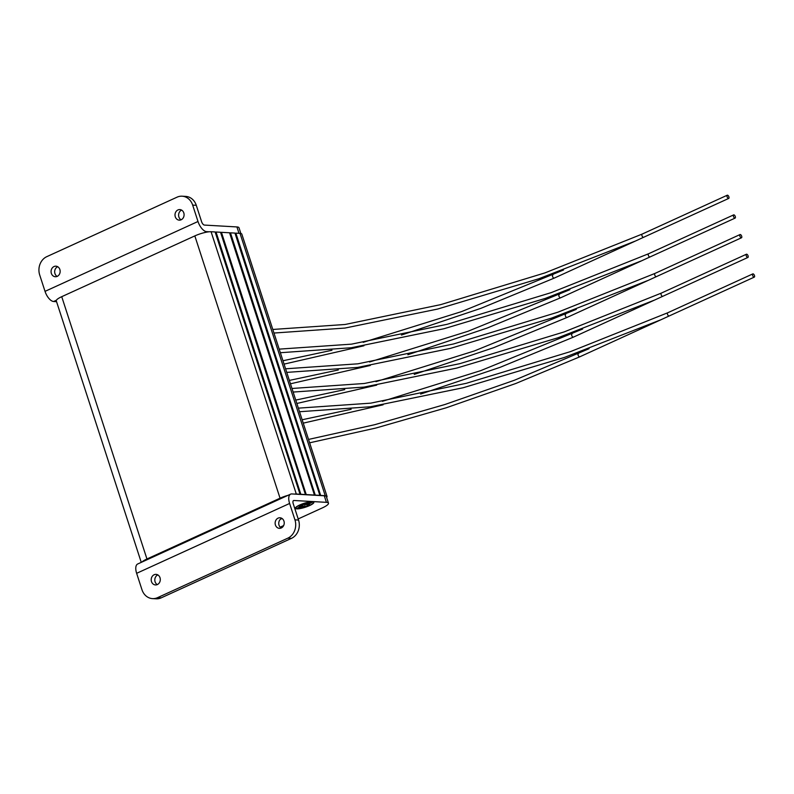 <?xml version="1.0" encoding="UTF-8"?>
<svg xmlns="http://www.w3.org/2000/svg" width="794" height="794" viewBox="0 0 794 794"><rect width="100%" height="100%" fill="white"/><g stroke="black" fill="none" stroke-linecap="round" stroke-linejoin="round"><path stroke-width="1.19" d="M215.234 232.275L216.028 232.007L300.876 494.454M220.643 232.582L221.437 232.324L306.286 494.761M229.655 233.099L230.458 232.831L315.307 495.277M235.064 233.406L235.868 233.148L320.716 495.585M300.082 494.404L215.134 231.957L211.075 231.729A12.347 2.61 162 0 0 194.828 235.907L61.724 296.688A12.347 2.61 162 0 0 56.295 300.866L141.263 562.36M61.724 296.688L146.95 558.986L280.054 498.195A12.347 2.61 -18 0 1 288.004 495.337M305.492 494.712L220.543 232.265L216.028 232.007M314.503 495.228L229.555 232.781L221.437 232.324M319.913 495.535L234.964 233.089L230.458 232.831M326.622 497.461A12.347 2.61 162 0 0 327.039 496.399L241.823 234.101A12.347 2.61 162 0 0 240.016 233.376L235.868 233.148M294.366 494.076A12.347 2.61 -18 0 1 296.301 494.017L211.075 231.729M327.039 496.399A12.347 2.61 162 0 0 325.232 495.674L321.094 495.436M320.19 495.387L315.684 495.128M314.781 495.079L306.663 494.612M305.759 494.563L301.254 494.305M300.35 494.255L296.301 494.017M146.95 558.986A12.347 2.61 162 0 0 142.017 562.013M57.684 266.715A5.29 4.546 -86.7 0 0 57.615 266.754A5.29 4.546 -86.7 0 0 54.677 271.449A5.29 4.546 -86.7 0 0 57.138 276.411M54.012 266.546A5.29 4.546 93.3 0 1 55.908 266.179A5.29 4.546 93.3 0 1 60.106 270.595A5.29 4.546 93.3 0 1 57.208 276.381A5.29 4.546 93.3 0 1 55.302 276.739A5.29 4.546 93.3 0 1 51.114 272.322A5.29 4.546 93.3 0 1 54.012 266.546M177.945 209.944A5.29 4.546 93.3 0 1 179.841 209.576A5.29 4.546 93.3 0 1 184.039 214.003A5.29 4.546 93.3 0 1 181.141 219.779A5.29 4.546 93.3 0 1 179.245 220.146A5.29 4.546 93.3 0 1 175.047 215.72A5.29 4.546 93.3 0 1 177.945 209.944M181.627 210.122A5.29 4.546 -86.7 0 0 181.548 210.152A5.29 4.546 -86.7 0 0 178.61 214.856A5.29 4.546 -86.7 0 0 181.072 219.809M209.14 231.788L206.599 231.64A10.58 4.933 -114.5 0 1 197.994 221.496L45.03 291.358A10.58 4.933 65.5 0 0 53.635 301.502L56.553 301.67M240.85 233.486L238.994 227.759A14.103 2.978 162 0 0 236.92 226.935L204.465 225.079A3.523 1.648 -114.5 0 1 201.597 221.705L196.277 205.309A14.103 12.118 -86.7 0 0 185.727 196.406L182.124 196.197A14.103 12.118 -86.7 0 0 177.052 197.17L46.786 256.661A14.103 12.118 -86.7 0 0 39.7 274.962L45.03 291.358M196.277 205.309L192.664 205.1L197.994 221.496M192.664 205.1A14.103 12.118 -86.7 0 0 182.124 196.197M296.807 508.865A9.697 2.054 162 0 0 308.429 506.086A9.697 2.054 162 0 0 313.481 501.957A9.697 2.054 162 0 0 312.409 501.739A9.697 2.054 162 0 0 302.693 503.793A9.697 2.054 162 0 0 295.467 507.813A9.697 2.054 162 0 0 296.807 508.865M157.827 574.916A5.29 4.546 -86.7 0 0 157.758 574.945A5.29 4.546 -86.7 0 0 154.81 579.65A5.29 4.546 -86.7 0 0 157.272 584.602M154.145 574.737A5.29 4.546 93.3 0 1 156.051 574.37A5.29 4.546 93.3 0 1 160.249 578.796A5.29 4.546 93.3 0 1 157.341 584.573A5.29 4.546 93.3 0 1 155.445 584.94A5.29 4.546 93.3 0 1 151.247 580.513A5.29 4.546 93.3 0 1 154.145 574.737M278.089 518.135A5.29 4.546 93.3 0 1 279.984 517.777A5.29 4.546 93.3 0 1 284.183 522.194A5.29 4.546 93.3 0 1 281.284 527.97A5.29 4.546 93.3 0 1 279.379 528.338A5.29 4.546 93.3 0 1 275.181 523.921A5.29 4.546 93.3 0 1 278.089 518.135M281.761 518.313A5.29 4.546 -86.7 0 0 281.691 518.343A5.29 4.546 -86.7 0 0 278.754 523.048A5.29 4.546 -86.7 0 0 281.205 528.01M290.624 494.146L137.66 564.008A10.58 4.933 65.5 0 0 136.637 573.318L289.612 503.465A10.58 4.933 -114.5 0 1 290.624 494.146A10.58 4.933 -114.5 0 1 291.825 493.937L324.28 495.784A14.103 2.978 -18 0 1 326.344 496.607L328.478 503.168A14.103 2.978 -18 0 1 322.265 507.942L298.177 518.939M282.078 518.512L280.322 519.316M152.517 598.616L156.12 598.815A14.103 12.118 -86.7 0 0 161.192 597.852L157.579 597.644A14.103 12.118 -86.7 0 1 152.517 598.616A14.103 12.118 -86.7 0 1 141.967 589.714L136.637 573.318M283.637 525.578L280.163 527.166M289.612 503.465L294.941 519.852L298.544 520.06L293.214 503.664A3.523 1.648 -114.5 0 1 293.552 500.557A3.523 1.648 -114.5 0 1 293.959 500.488L326.413 502.344A14.103 2.978 -18 0 1 328.478 503.168M157.579 597.644L287.845 538.153A14.103 12.118 -86.7 0 0 294.941 519.852M298.544 520.06A14.103 12.118 93.3 0 1 291.458 538.362L161.192 597.852M311.953 501.957A9.121 1.925 -18 0 1 312.955 502.155A9.121 1.925 -18 0 1 308.201 506.036A9.121 1.925 -18 0 1 297.264 508.656A9.121 1.925 -18 0 1 296.003 507.664A9.121 1.925 -18 0 1 302.812 503.882A9.121 1.925 -18 0 1 311.953 501.957M299.179 506.731L299.318 508.18A7.89 1.667 -18 0 1 298.256 508.2A7.89 1.667 -18 0 1 297.522 508.081L301.651 505.867L299.259 505.728A7.89 1.667 -18 0 1 302.097 504.428L306.127 504.15L309.898 502.423A7.89 1.667 -18 0 1 311.695 502.533L307.566 504.746L309.958 504.885A7.89 1.667 -18 0 1 307.119 506.175L303.09 506.463L299.318 508.18M303.983 503.833L302.683 504.696M306.087 503.575L307.933 504.25L307.566 504.746M301.283 506.364L302.762 504.468M307.119 506.175L307.199 504.666L304.906 504.537M753.04 273.87A1.767 0.824 -114.5 0 1 754.399 275.359A1.767 0.824 -114.5 0 1 754.3 277.116A1.767 0.824 -114.5 0 1 754.101 277.146A1.767 0.824 -114.5 0 1 752.732 275.657A1.767 0.824 -114.5 0 1 752.831 273.9A1.767 0.824 -114.5 0 1 753.04 273.87M746.648 254.199A1.767 0.824 -114.5 0 1 748.008 255.688A1.767 0.824 -114.5 0 1 747.908 257.445A1.767 0.824 -114.5 0 1 747.71 257.474A1.767 0.824 -114.5 0 1 746.34 255.986A1.767 0.824 -114.5 0 1 746.439 254.229A1.767 0.824 -114.5 0 1 746.648 254.199M740.246 234.528A1.767 0.824 -114.5 0 1 741.616 236.017A1.767 0.824 -114.5 0 1 741.517 237.763A1.767 0.824 -114.5 0 1 741.318 237.803A1.767 0.824 -114.5 0 1 739.948 236.314A1.767 0.824 -114.5 0 1 740.048 234.558A1.767 0.824 -114.5 0 1 740.246 234.528M733.855 214.856A1.767 0.824 -114.5 0 1 735.224 216.345A1.767 0.824 -114.5 0 1 735.125 218.092A1.767 0.824 -114.5 0 1 734.926 218.132A1.767 0.824 -114.5 0 1 733.557 216.643A1.767 0.824 -114.5 0 1 733.656 214.886A1.767 0.824 -114.5 0 1 733.855 214.856M727.463 195.185A1.767 0.824 -114.5 0 1 728.832 196.674A1.767 0.824 -114.5 0 1 728.733 198.421A1.767 0.824 -114.5 0 1 728.535 198.46A1.767 0.824 -114.5 0 1 727.165 196.962A1.767 0.824 -114.5 0 1 727.264 195.215A1.767 0.824 -114.5 0 1 727.463 195.185M280.054 498.195L194.828 235.907M325.232 495.674L240.016 233.376M206.599 231.64L204.485 232.612M56.404 300.231L53.635 301.502M239.004 233.327L236.92 226.935M324.28 495.784L326.413 502.344M293.244 500.816L293.959 500.488M287.845 538.153L291.458 538.362M303.09 506.463L303.08 504.954L302.484 505.222M304.727 506.046L304.717 504.567M307.347 504.666L306.037 504.19M579.918 356.695A1.767 0.824 -114.5 0 1 579.759 356.824A1.767 0.824 -114.5 0 1 579.56 356.853A1.767 0.824 -114.5 0 1 578.131 355.166A1.767 0.824 -114.5 0 1 578.3 353.608A1.767 0.824 -114.5 0 1 578.498 353.578M573.526 337.023A1.767 0.824 -114.5 0 1 573.367 337.152A1.767 0.824 -114.5 0 1 573.169 337.182A1.767 0.824 -114.5 0 1 571.74 335.495A1.767 0.824 -114.5 0 1 571.908 333.937A1.767 0.824 -114.5 0 1 572.107 333.907M567.134 317.352A1.767 0.824 -114.5 0 1 566.976 317.481A1.767 0.824 -114.5 0 1 566.777 317.511A1.767 0.824 -114.5 0 1 565.348 315.823A1.767 0.824 -114.5 0 1 565.517 314.265A1.767 0.824 -114.5 0 1 565.715 314.235M560.743 297.681A1.767 0.824 -114.5 0 1 560.584 297.81A1.767 0.824 -114.5 0 1 560.385 297.839A1.767 0.824 -114.5 0 1 558.956 296.152A1.767 0.824 -114.5 0 1 559.125 294.594A1.767 0.824 -114.5 0 1 559.323 294.564M554.351 278.009A1.767 0.824 -114.5 0 1 554.192 278.128A1.767 0.824 -114.5 0 1 553.994 278.168A1.767 0.824 -114.5 0 1 552.564 276.481A1.767 0.824 -114.5 0 1 552.733 274.923A1.767 0.824 -114.5 0 1 552.932 274.893M669.312 315.863A1.767 0.824 -114.5 0 1 669.163 315.992A1.767 0.824 -114.5 0 1 668.955 316.032A1.767 0.824 -114.5 0 1 667.526 314.335A1.767 0.824 -114.5 0 1 667.694 312.786A1.767 0.824 -114.5 0 1 667.893 312.747M662.921 296.192A1.767 0.824 -114.5 0 1 662.772 296.321A1.767 0.824 -114.5 0 1 662.563 296.361A1.767 0.824 -114.5 0 1 661.134 294.663A1.767 0.824 -114.5 0 1 661.303 293.115A1.767 0.824 -114.5 0 1 661.501 293.075M656.529 276.52A1.767 0.824 -114.5 0 1 656.38 276.649A1.767 0.824 -114.5 0 1 656.172 276.689A1.767 0.824 -114.5 0 1 654.742 274.992A1.767 0.824 -114.5 0 1 654.911 273.444A1.767 0.824 -114.5 0 1 655.11 273.404M650.137 256.849A1.767 0.824 -114.5 0 1 649.988 256.978A1.767 0.824 -114.5 0 1 649.78 257.018A1.767 0.824 -114.5 0 1 648.351 255.321A1.767 0.824 -114.5 0 1 648.519 253.772A1.767 0.824 -114.5 0 1 648.718 253.733M643.745 237.178A1.767 0.824 -114.5 0 1 643.597 237.307A1.767 0.824 -114.5 0 1 643.388 237.346A1.767 0.824 -114.5 0 1 641.959 235.649A1.767 0.824 -114.5 0 1 642.128 234.101A1.767 0.824 -114.5 0 1 642.326 234.061M312.062 501.729L312.955 502.155M296.47 506.8L296.003 507.664M301.839 506.026L303.07 504.488M307.407 504.716L305.998 504.2M308.538 439.429L374.629 424.721L444.848 404.533L514.333 380.276L589.069 348.695M309.63 442.814L375.87 428.035L446.168 407.808L515.723 383.522L579.759 356.824L664.906 317.937M302.147 419.758L351.127 409.287M382.361 401.337L480.678 370.649L582.677 329.024M420.631 394.072L500.141 367.314L573.367 337.152L658.514 298.266M303.239 423.142L383.105 404.791M295.755 400.087L344.735 389.616M375.969 381.666L474.286 350.978L576.285 309.352M414.24 374.401L493.749 347.643L566.976 317.481L652.122 278.595M296.847 403.471L376.713 385.12M289.363 380.415L338.343 369.944M369.577 361.995L467.894 331.306L569.894 289.681M407.848 354.729L487.357 327.972L560.584 297.81L645.73 258.923M290.455 383.8L370.322 365.448M282.972 360.744L331.952 350.263M363.186 342.323L461.503 311.625L563.502 270M401.456 335.058L480.966 308.3L554.192 278.128L639.339 239.252M284.063 364.128L363.93 345.777M298.365 408.146L370.699 403.163L466.267 383.313L570.519 351.593L667.694 312.786L752.831 273.9M664.806 317.967L754.3 277.116M299.537 411.729L370.49 406.756L463.14 387.75L564.494 357.409L660.211 320.032M291.974 388.474L364.307 383.492L459.875 363.642L564.127 331.922L661.303 293.115L746.439 254.229M658.415 298.296L747.908 257.445M293.145 392.057L364.099 387.085L456.749 368.079L558.103 337.738L653.819 300.35M285.582 368.803L357.915 363.821L453.483 343.971L557.735 312.25L654.911 273.444L740.048 234.558M652.023 278.625L741.517 237.763M286.753 372.386L357.707 367.414L450.357 348.407L551.711 318.066L647.418 280.679M279.19 349.132L351.524 344.149L447.091 324.299L551.344 292.579L648.519 253.772L733.656 214.886M645.631 258.953L735.125 218.092M280.361 352.715L351.315 347.742L443.965 328.736L545.319 298.395L641.026 261.008M272.799 329.46L345.132 324.478L440.7 304.628L544.952 272.898L642.128 234.101L727.264 195.215M639.239 239.282L728.733 198.421M273.97 333.043L344.924 328.071L437.573 309.065L538.928 278.724L634.634 241.336"/></g></svg>
